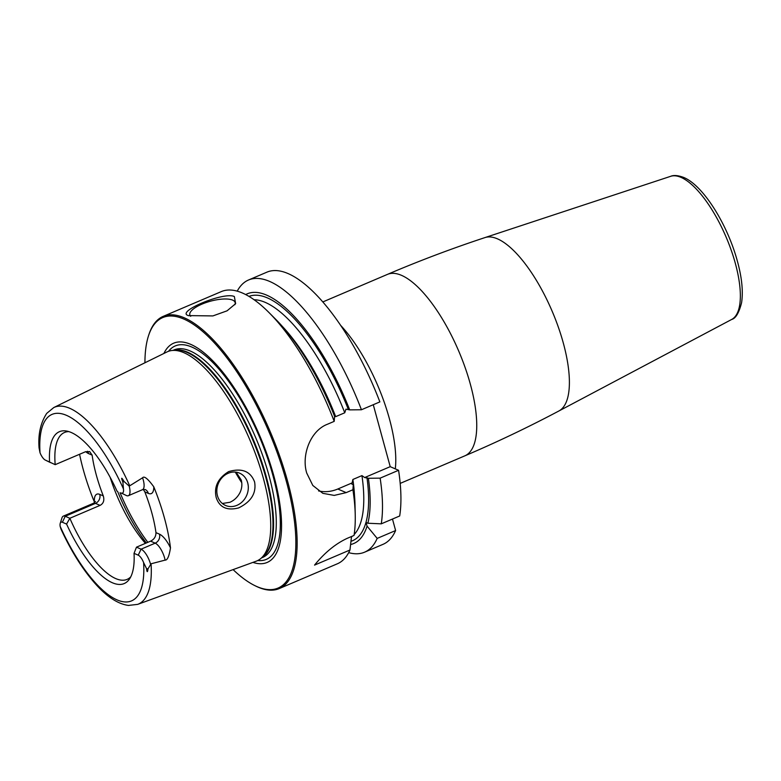 <?xml version="1.0" encoding="UTF-8"?>
<svg xmlns="http://www.w3.org/2000/svg" width="781" height="781" viewBox="0 0 781 781"><rect width="100%" height="100%" fill="white"/><g stroke="black" fill="none" stroke-linecap="round" stroke-linejoin="round"><path stroke-width="1.17" d="M144.934 362.774A147.013 52.923 66.9 0 1 148.419 336.064L148.771 334.981A147.951 53.264 66.9 0 1 163.18 316.373L221.316 291.596A147.951 53.264 66.9 0 1 268.928 312.498A147.951 53.264 66.9 0 1 334.209 421.359L334.571 416.312A135.728 48.861 66.9 0 0 275.839 319.439L268.928 312.498M163.18 316.373A147.951 53.264 66.9 0 1 287.603 481.281A147.951 53.264 -113.1 0 1 279.217 588.581L337.353 563.794A147.951 53.264 66.9 0 0 349.956 550.009L351.528 536.508M318.56 490.927A37.576 32.773 113.5 0 0 337.812 489.004L346.178 492.626L334.209 495.408L322.875 493.338L312.81 485.46L306.748 473.12C301.261 455.44 310.242 430.741 327.464 424.239L334.209 421.359M189.197 315.768C173.294 312.781 223.551 291.352 234.349 296.526L235.647 303.653L227.056 310.828L212.871 315.924L188.826 315.602M190.71 316.305A23.489 7.781 164.7 0 1 189.822 314.909A23.489 7.781 164.7 0 1 206.057 302.559A23.489 7.781 164.7 0 1 232.631 300.119A23.489 7.781 -15.3 0 1 235.13 302.511A23.489 7.781 -15.3 0 1 234.866 304.717M334.561 416.449L335.684 416.644L344.753 412.778L345.963 409.156L349.693 409.869A135.728 48.861 -113.1 0 0 245.712 294.574M237.219 291.147A147.951 53.264 66.9 0 1 248.553 279.988A147.951 53.264 66.9 0 1 361.437 409.752L349.693 409.869M361.437 409.752L379.869 401.903A147.951 53.264 66.9 0 0 266.985 272.13L248.553 279.988M368.398 478.265L380.142 478.148A147.951 53.264 66.9 0 1 381.255 523.836L367.871 523.241A135.728 48.861 -113.1 0 0 368.398 478.265L364.678 477.552L390.217 466.667L373.269 404.714M364.678 477.552L361.945 475.609L352.875 479.475L351.86 484.083L351.665 483.097L337.812 489.004M364.581 552.187A147.951 53.264 66.9 0 0 377.184 538.402L395.616 530.543A147.951 53.264 66.9 0 1 383.012 544.337L364.581 552.187A147.951 53.264 66.9 0 1 348.677 552.636M395.616 530.543L392.472 519.053M390.217 466.667L398.574 470.289A147.951 53.264 66.9 0 1 399.687 515.977L381.255 523.836M380.142 478.148L398.574 470.289M233.099 569.613A147.013 52.923 -113.1 0 0 254.791 585.594L255.817 586.101A147.951 53.264 -113.1 0 0 279.217 588.581M346.178 492.626L352.914 489.755A147.951 53.264 66.9 0 1 355.238 514.982A147.951 53.264 66.9 0 1 354.027 535.444L347.281 538.314C335.684 543.644 324.769 552.577 314.548 565.102L349.956 550.009M377.184 538.402L367.06 526.121L366.055 522.45L367.871 523.241M350.62 544.523A135.728 48.861 -113.1 0 0 367.06 526.121M355.238 514.982L355.023 505.18A135.728 48.861 66.9 0 0 353.285 484.708L351.86 484.083M353.285 484.708L352.914 489.755M254.791 585.594A147.013 52.923 -113.1 0 0 286.373 481.447A147.013 52.923 66.9 0 0 212.813 341.199A147.013 52.923 66.9 0 0 148.419 336.064M163.883 353.471A119.181 42.906 66.9 0 1 216.923 365.225A119.181 42.906 66.9 0 1 273.877 476.029A119.181 42.906 -113.1 0 1 252.937 562.388M130.759 576.837A79.847 28.741 66.9 0 1 127.147 579.365A79.847 28.741 66.9 0 1 69.851 518.272L100.085 505.375C103.492 503.54 104.556 500.387 103.297 495.915A79.847 28.741 -113.1 0 1 96.278 474.907A79.847 28.741 66.9 0 1 92.138 455.138L89.659 451.584L85.422 451.779L55.187 464.666L45.376 460.107A8.825 3.183 66.9 0 1 45.249 460.048A8.825 3.183 66.9 0 1 40.016 452.746L39.07 447.923C38.005 434.451 40.553 422.941 46.714 413.383L53.762 407.565L166.997 351.938A113.762 40.954 66.9 0 1 171.859 350.513A113.762 40.954 66.9 0 1 263.392 478.411A113.762 40.954 -113.1 0 1 260.59 558.688A113.762 40.954 -113.1 0 1 256.197 561.197L137.661 604.377A106.987 38.513 -113.1 0 0 151.065 563.784L165.113 560.114C167.349 560.358 169.145 556.277 170.483 547.891A108.139 38.933 66.9 0 0 164.527 518.379A108.139 38.933 66.9 0 0 153.769 486.788C147.863 478.724 144.143 475.717 142.591 477.787L129.197 486.133L124.091 481.516L122.89 482.16C120.938 477.181 121.338 476.966 124.091 481.516M254.596 481.965C256.529 493.114 251.189 501.763 238.595 507.933C226.89 510.881 219.422 507.406 216.191 497.487C213.799 486.856 217.958 478.226 228.657 471.597C241.895 467.78 250.545 471.236 254.596 481.965M94.608 502.593L94.384 501.998A109.076 39.265 66.9 0 1 83.157 469.215A109.076 39.265 66.9 0 1 79.574 454.269M236.955 505.336A17.612 15.356 113.5 0 0 248.251 489.131A17.612 15.356 113.5 0 0 239.582 473.149A17.612 15.356 113.5 0 0 228.189 473.276A17.612 15.356 113.5 0 0 216.893 489.482A17.612 15.356 113.5 0 0 225.563 505.463A17.612 15.356 113.5 0 0 236.955 505.336M222.341 503.491L229.907 502.281C234.261 500.377 237.629 497.146 240.011 492.567C241.944 488.457 242.364 484.288 241.261 480.071L236.116 472.173M145.432 543.351A79.847 28.741 66.9 0 1 110.18 477.367M151.065 563.784L147.99 568.871C147.521 572.639 147.033 572.561 146.545 568.636L143.587 562.525A8.825 3.183 66.9 0 0 138.227 555.164L134.039 553.348L136.48 547.169L150.587 541.155C154.169 539.398 155.966 536.557 155.966 532.632A79.847 28.741 -113.1 0 0 151.826 512.873A79.847 28.741 66.9 0 0 144.807 491.854L143.294 489.423M45.376 460.107L55.187 464.666A79.847 28.741 66.9 0 1 64.52 432.469A79.847 28.741 66.9 0 1 68.855 431.61M144.807 491.854L148.331 493.387A7.049 6.141 113.5 0 0 145.09 489.502L142.474 489.687L128.367 495.701A13.531 4.871 -113.1 0 1 126.424 495.564L121.231 493.006A8.825 3.183 -113.1 0 0 123.457 488.935L122.89 482.16M134.039 553.348A82.561 29.717 66.9 0 1 129.451 579.072A82.561 29.717 66.9 0 1 66.57 524.071L62.382 522.255A8.825 3.183 -113.1 0 0 60.254 523.28A8.825 3.183 -113.1 0 0 60.147 526.335L60.986 529.098C71.159 551.132 82.571 569.31 95.223 583.641C106.87 596.791 117.96 604.045 128.504 605.421L137.661 604.377M128.367 495.701A13.531 4.871 -113.1 0 0 129.197 486.133M136.48 547.169L141.088 549.17A13.531 4.871 66.9 0 1 150.46 563.872M49.564 461.922A82.561 29.717 66.9 0 1 66.336 431.005A82.561 29.717 66.9 0 1 117.043 491.19M103.297 495.915L99.763 494.393A7.049 6.141 -66.5 0 1 95.477 503.374L65.243 516.27L69.851 518.272L66.57 524.071M62.382 522.255L65.243 516.27A13.531 4.871 -113.1 0 0 63.31 516.134A13.531 4.871 -113.1 0 0 61.992 517.832L60.254 523.28M241.759 482.717A79.847 28.741 66.9 0 1 235.286 472.075M340.701 325.433A98.631 35.506 66.9 0 1 395.303 468.873M400.194 483.4L464.793 455.86A98.631 35.506 66.9 0 0 465.222 367.812A98.631 35.506 66.9 0 0 401.551 275.361A98.631 35.506 -113.1 0 0 387.435 274.395L322.836 301.935M558.893 410.982L731.69 319.449A77.836 28.018 66.9 0 0 730.87 249.227A77.836 28.018 66.9 0 0 681.012 177.375A77.836 28.018 -113.1 0 0 670.674 176.311L484.981 237.58A94.286 33.944 -113.1 0 1 497.517 238.869A94.286 33.944 66.9 0 1 557.907 325.921A94.286 33.944 66.9 0 1 558.893 410.982C528.171 427.256 496.804 442.222 464.793 455.86M335.684 416.644A129.168 46.499 -113.1 0 0 282.371 326.409M354.515 495.652A129.168 46.499 -113.1 0 0 352.875 479.475M248.993 296.399A132.682 47.768 66.9 0 1 348.267 409.254M366.982 477.64A132.682 47.768 66.9 0 1 351.001 541.301M351.489 536.869A129.168 46.499 -113.1 0 0 352.465 536.108M354.174 534.497A129.168 46.499 -113.1 0 0 361.945 475.609M344.753 412.778A129.168 46.499 -113.1 0 0 254.108 299.748M168.559 351.284A116.027 41.774 66.9 0 1 220.632 371.112A116.027 41.774 66.9 0 1 272.852 475.248A116.027 41.774 -113.1 0 1 257.759 560.524M261.518 557.937L262.611 557.468A112.815 40.612 -113.1 0 0 269.015 475.649A112.815 40.612 66.9 0 0 174.134 349.898L173.031 350.366M173.802 350.269A112.815 40.612 66.9 0 1 266.292 476.81A112.815 40.612 -113.1 0 1 262.113 557.449M260.59 558.688L262.933 556.775A112.913 40.651 -113.1 0 0 265.706 477.093A112.913 40.651 66.9 0 0 174.856 350.142L171.859 350.513M92.138 455.138L88.614 453.615A20.57 7.41 66.9 0 1 85.725 451.652M99.763 494.393A20.57 7.41 -113.1 0 0 94.384 501.998M53.762 407.565A106.987 38.513 66.9 0 1 129.714 485.733M147.843 542.326A93.935 33.817 66.9 0 1 120.059 492.694M146.32 542.971A92.529 33.31 66.9 0 1 117.658 491.503M87.404 451.262A7.049 6.141 -66.5 0 1 88.614 453.615M123.457 488.935A101.364 36.492 -113.1 0 0 66.57 415.385A101.364 36.492 -113.1 0 0 40.016 452.746M60.147 526.335A101.364 36.492 -113.1 0 0 117.043 599.886A101.364 36.492 -113.1 0 0 143.587 562.525M142.474 489.687A13.531 4.871 -113.1 0 0 142.591 477.787M126.424 495.564L121.231 493.006M148.331 493.387A20.57 7.41 -113.1 0 0 153.769 486.788M155.966 532.632L159.49 534.165A20.57 7.41 66.9 0 1 170.483 547.891M138.227 555.164L141.088 549.17L155.194 543.156A13.531 4.871 66.9 0 1 165.113 560.114M150.587 541.155L155.194 543.156A7.049 6.141 113.5 0 0 159.49 534.165M146.545 568.636L147.99 568.871M100.085 505.375L95.477 503.374A13.531 4.871 -113.1 0 0 93.535 503.247L63.31 516.134M484.981 237.58C451.965 248.475 419.446 260.747 387.435 274.395M731.69 319.449C735.741 318.394 739.041 312.79 741.599 302.637C743.434 290.259 741.579 274.863 736.024 256.441C725.422 221.16 702.461 185.156 683.736 177.463C678.074 175.354 673.72 174.964 670.674 176.311M45.249 460.048L50.374 462.567M95.487 501.48L93.535 503.247"/></g></svg>

